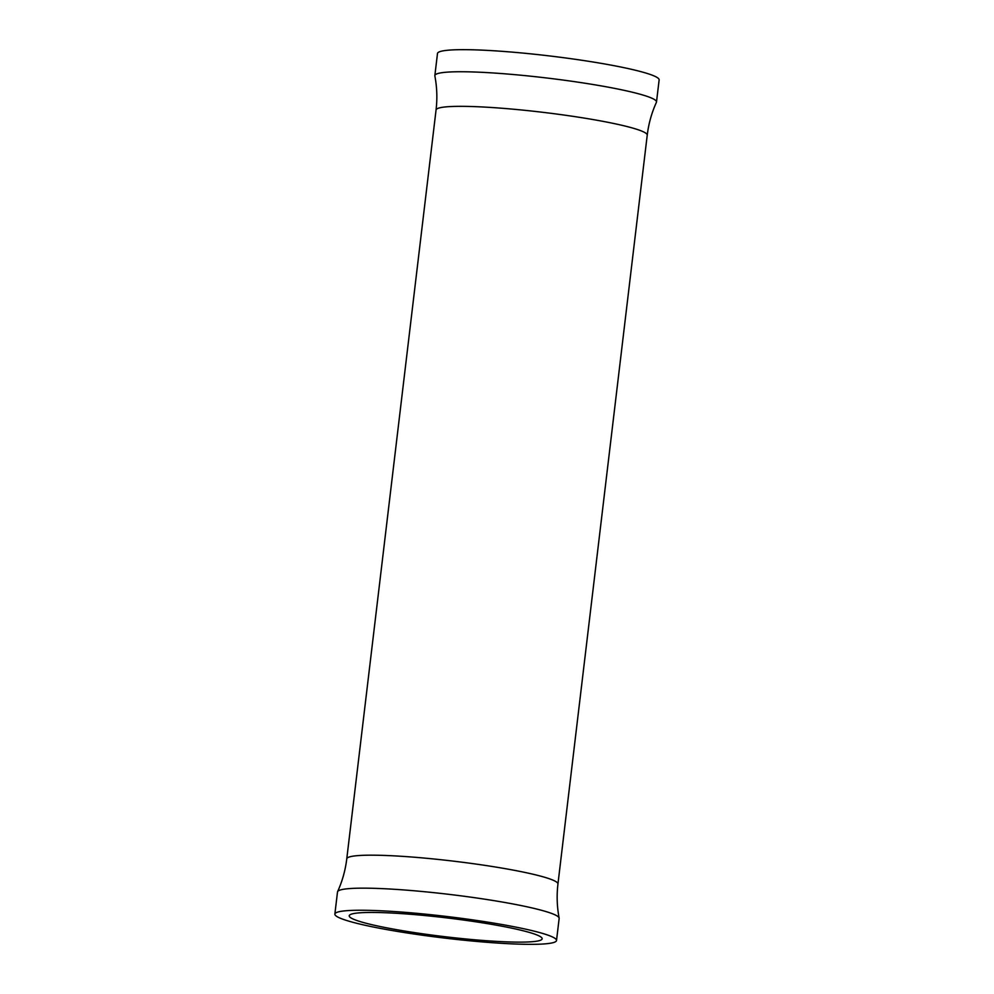 <?xml version="1.0" encoding="UTF-8"?>
<svg xmlns="http://www.w3.org/2000/svg" width="994" height="994" viewBox="0 0 994 994"><rect width="100%" height="100%" fill="white"/><g stroke="black" fill="none" stroke-linecap="round" stroke-linejoin="round"><path stroke-width="1.49" d="M515.538 942.101A97.151 9.443 -173.2 0 0 542.152 938.796A97.151 9.443 -173.2 0 0 482.053 922.767A97.151 9.443 -173.2 0 0 375.844 912.48A97.151 9.443 -173.2 0 0 349.229 915.785A97.151 9.443 -173.2 0 0 409.329 931.8A97.151 9.443 -173.2 0 0 515.538 942.101M525.938 944.3A111.614 10.847 -173.2 0 0 556.516 940.498A111.614 10.847 -173.2 0 0 487.458 922.097A111.614 10.847 -173.2 0 0 365.444 910.28A111.614 10.847 -173.2 0 0 334.866 914.07A111.614 10.847 -173.2 0 0 403.924 932.471A111.614 10.847 -173.2 0 0 525.938 944.3M556.516 940.498L559.15 918.419A111.614 10.847 -173.2 0 0 559.137 918.083A111.614 10.847 -173.2 0 0 488.501 899.769A111.614 10.847 -173.2 0 0 368.078 888.189A111.614 10.847 -173.2 0 0 337.587 891.668A111.614 10.847 -173.2 0 0 337.5 891.991L334.866 914.07M436.055 109.986A106.333 10.338 -173.2 0 1 465.192 106.37A106.333 10.338 -173.2 0 1 581.44 117.64A106.333 10.338 -173.2 0 1 647.231 135.172C648.61 123.741 651.666 112.794 656.413 102.332A111.614 10.847 -173.2 0 0 656.5 102.009L659.134 79.93A111.614 10.847 -173.2 0 0 590.076 61.529A111.614 10.847 -173.2 0 0 468.062 49.7A111.614 10.847 -173.2 0 0 437.484 53.502L434.85 75.581A111.614 10.847 -173.2 0 0 434.863 75.917C437.012 87.199 437.41 98.555 436.055 109.986L346.769 858.828C345.39 870.259 342.334 881.206 337.587 891.668M656.5 102.009A111.614 10.847 -173.2 0 0 587.442 83.608A111.614 10.847 -173.2 0 0 465.428 71.779A111.614 10.847 -173.2 0 0 434.85 75.581M647.231 135.172L557.945 884.014A106.333 10.338 -173.2 0 0 492.154 866.482A106.333 10.338 -173.2 0 0 375.906 855.213A106.333 10.338 -173.2 0 0 346.769 858.828M557.945 884.014C556.59 895.445 556.988 906.801 559.137 918.083"/></g></svg>
